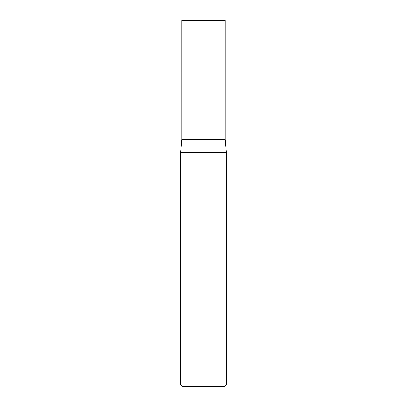 <?xml version="1.0" encoding="UTF-8"?>
<svg xmlns="http://www.w3.org/2000/svg" width="407" height="407" viewBox="0 0 407 407"><rect width="100%" height="100%" fill="white"/><g stroke="black" fill="none" stroke-linecap="round" stroke-linejoin="round"><path stroke-width="0.61" d="M181.751 20.35L225.249 20.35L225.239 139.398L181.761 139.398L181.751 20.35M226.394 384.89L180.606 384.89L182.367 386.65L224.633 386.65L226.394 384.89L226.394 152.299L225.249 139.398L181.751 139.398L180.606 152.299L226.394 152.299M180.606 384.89L180.606 152.299"/></g></svg>

